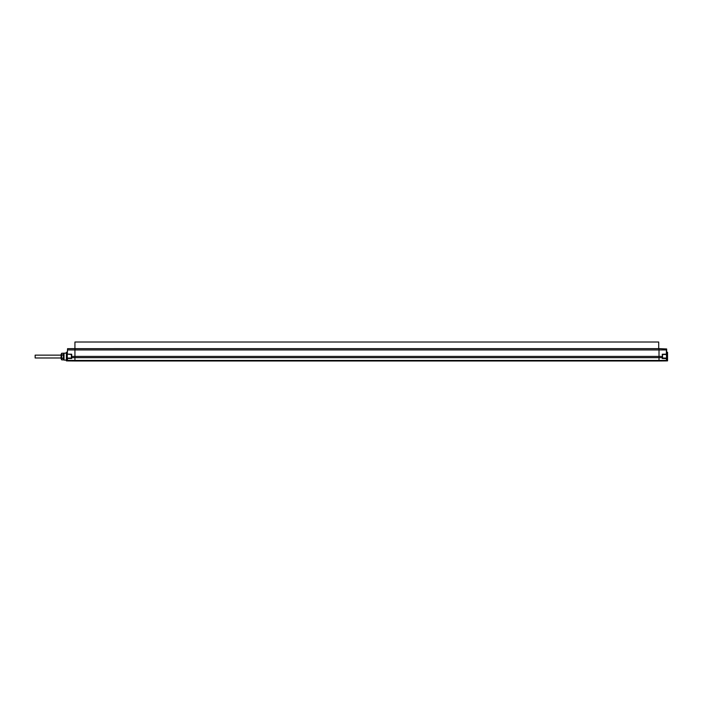 <?xml version="1.0" encoding="UTF-8"?>
<svg xmlns="http://www.w3.org/2000/svg" width="703" height="703" viewBox="0 0 703 703"><rect width="100%" height="100%" fill="white"/><g stroke="black" fill="none" stroke-linecap="round" stroke-linejoin="round"><path stroke-width="1.05" d="M666.558 356.483L666.382 360.92L659.01 360.982L74.931 360.982L67.567 360.92L74.931 360.982L74.931 360.463L659.01 360.463L659.01 357.669L74.931 357.669L74.931 360.463L67.567 360.419L67.268 357.221L67.268 360.621L67.558 358.108L71.398 358.038L71.688 354.215L67.567 354.136L71.398 354.505L71.398 357.44L71.398 356.421L74.931 356.421L74.931 357.669L71.688 357.651L71.688 354.215M666.382 360.92L659.01 360.982L659.01 360.463L666.382 360.419L666.382 360.92L666.672 357.168M666.672 354.171L662.252 354.242L666.382 354.171L666.382 349.936L659.01 349.936L659.01 348.609L666.672 348.969L666.567 356.562M667.551 360.885L667.551 352.238L667.551 360.885L666.488 360.894M666.672 354.057L666.672 355.56M662.542 358.012L666.382 358.073L662.542 358.012M666.382 358.073L665.495 358.055L666.672 358.372L666.382 354.461L662.542 354.532L662.542 357.44L662.542 356.421L662.252 357.651L659.01 357.669L659.01 349.936L74.931 349.936L74.931 356.421L662.252 356.421L662.252 358.504L662.542 357.44M67.268 358.108L67.268 354.136L67.268 358.398L71.688 358.539L71.398 357.44L71.688 358.539M67.268 355.507L67.268 354.057M67.268 354.136L67.567 348.67L74.931 348.609L74.931 349.936L67.567 349.936L67.268 354.136M66.39 352.238L66.39 360.885L66.39 352.238L67.268 352.229M67.567 360.92L67.268 360.217M71.636 357.229L71.398 356.421M658.711 348.635L658.711 342.018L74.931 342.018L74.931 348.609M64.026 353.047L64.026 360.085L63.736 353.345L66.091 353.029M63.437 359.883L61.723 359.883L61.082 358.776L61.082 354.356L61.723 353.249L61.723 359.883L63.437 359.874L63.437 358.354L61.723 358.354M63.437 358.354L61.723 358.082M63.437 358.082L63.437 355.041L61.723 355.041M63.437 355.041L61.723 354.769M63.437 353.249L61.723 353.249L63.437 353.249L63.437 354.769M61.082 355.138L35.15 355.138L35.15 357.985L61.082 357.985M666.672 360.217L666.382 358.574L662.252 358.504M659.01 348.644L74.931 348.644L659.01 348.635M662.252 354.242L662.542 356.421M667.551 352.238L666.672 352.229M66.39 360.885L67.453 360.894M64.026 360.085L66.091 360.103"/></g></svg>
